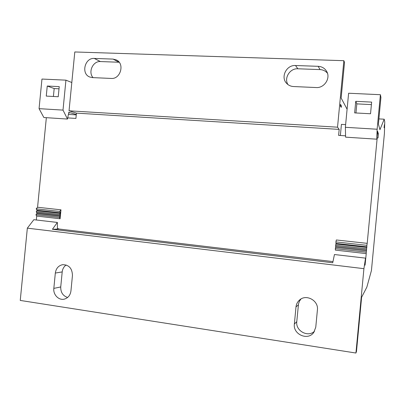 <?xml version="1.0" encoding="UTF-8"?>
<svg xmlns="http://www.w3.org/2000/svg" width="405" height="405" viewBox="0 0 405 405"><rect width="100%" height="100%" fill="white"/><g stroke="black" fill="none" stroke-linecap="round" stroke-linejoin="round"><path stroke-width="0.61" d="M68.835 112.246L67.488 119.055L43.861 117.516L39.062 108.651L41.963 79.056L65.934 80.16L63.003 110.109L39.062 108.651M335.897 241.917L335.973 243.41L366.854 246.837L366.879 245.339L335.897 241.917L336.337 239.973L367.203 243.354L377.197 137.872L376.939 137.852M377.197 137.872L378.027 137.938L378.412 133.858L377.364 133.792M345.566 135.832L338.61 135.381L339.182 129.397L337.532 127.19L343.86 60.689L344.528 62.426L341.142 98.045L347.095 109.223M339.182 129.397L76.439 113.122L75.917 118.432L67.716 117.901M378.412 133.858L377.627 131.311L376.802 139.188L377.131 129.236L380.401 94.709L380.928 97.438L378.402 124.117L379.946 129.696L384.208 119.202L384.75 121.88L384.401 133.534L371.431 270.55L366.844 287.145L361.614 297.27L356.476 351.464L355.929 353.033L20.25 300.429L27.337 228.152L33.843 219.707L57.378 222.436L52.427 229.281L332.733 262.769L334.444 254.532L365.533 258.132L364.94 265.154M300.966 299.006L299.391 301.3L298.5 303.958L296.774 321.661C295.427 330.91 308.089 337.765 314.579 331.163M384.482 124.689L384.067 127.722L384.385 124.684M340.372 135.493L341.425 124.376L345.627 124.629M341.091 107.219L340.387 106.004L340.539 104.389L341.243 105.624L341.369 107.234L341.091 107.219M119.181 62.248L100.41 61.555C92.947 60.912 87.844 72.13 93.059 77.633M355.929 353.033L363.923 268.672L27.337 228.152M55.328 273.046C56.037 268.434 58.441 265.645 62.537 264.693C68.901 264.713 72.206 268.302 72.454 275.456L70.946 290.922C70.333 295.169 68.192 297.883 64.527 299.072C58.943 300.753 53.004 294.774 53.83 288.385L55.328 273.046L62.203 271.917L60.735 286.948C60.629 292.38 62.922 295.888 67.615 297.467M294.364 324.046L295.999 306.899C296.303 304.14 297.473 301.857 299.513 300.049C306.16 293.711 318.73 300.545 317.409 309.911L315.763 327.22L313.799 332.394C308.008 341.066 292.83 334.434 294.364 324.046L296.774 321.661M355.954 112.97L356.82 103.872L371.4 104.611M67.488 119.055L63.003 110.109M384.208 119.202L378.898 118.903M76.439 113.122L69.042 110.803L74.798 51.967L343.86 60.689M52.427 229.281L59.11 229.022L58.512 228.734L57.409 229.088L57.378 222.436M337.532 127.19L69.042 110.803M111.213 78.438C120.472 79.365 124.937 63.818 116.493 59.991L113.096 59.095L94.264 58.431C84.802 57.621 80.858 73.791 89.718 77.001L92.391 77.603L111.213 78.438M355.747 101.321L371.638 102.106L370.534 113.764L354.648 112.899L355.747 101.321L356.82 103.872M293.503 86.538L316.153 87.546C324.299 88.255 330.87 78.205 326.658 71.396C324.759 68.253 321.934 66.557 318.178 66.319L295.513 65.519C286.426 64.79 280.321 77.223 286.674 83.42C288.507 85.339 290.785 86.376 293.503 86.538M287.935 84.559C283.789 78.028 289.955 68.177 297.867 68.784L320.056 69.594C323.089 69.761 325.559 70.981 327.463 73.249M46.261 96.091L58.234 96.739L59.226 86.624L47.248 86.032L46.261 96.091M66.152 264.976C63.879 266.601 62.562 268.915 62.203 271.917M341.369 107.234L340.387 106.004M340.539 104.389L340.671 106.019M53.404 96.476L54.184 88.553L59.014 88.801M54.184 88.553L47.248 86.032M363.923 268.672L365.533 258.132M332.976 261.6L59.11 229.022M380.401 94.709L348.614 93.236L345.374 127.302L345.597 137.153L376.802 139.188M377.131 129.236L345.374 127.302M76.267 114.883L68.415 114.392M36.318 219.996L36.703 216.093L35.939 214.761L36.759 213.719L36.84 212.863L36.232 211.805L37.098 210.241L36.161 208.843L37.569 207.259L46.347 117.678M71.806 82.519L65.934 80.16M76.297 114.549L70.475 112.752L69.903 112.879L68.84 112.246M60.264 215.495L59.692 214.427L60.522 212.838L59.646 211.435L60.983 209.825L60.112 218.761L59.398 217.419L60.178 216.356L60.264 215.495L36.84 212.863M59.692 214.427L36.232 211.805M60.472 213.364L37.047 210.762M60.522 212.838L37.098 210.241M59.646 211.435L36.161 208.843M60.983 209.825L37.569 207.259M60.112 218.761L36.703 216.093M59.398 217.419L35.939 214.761M60.178 216.356L36.759 213.719M335.973 243.41L335.917 244.007L366.798 247.445L366.854 246.837M335.917 244.007L335.649 245.283L366.596 248.741L366.798 247.445M335.649 245.283L335.684 246.422L366.565 249.89L366.596 248.741M335.684 246.422L335.593 247.399L366.469 250.882L366.565 249.89M335.593 247.399L335.325 248.675L366.272 252.183L366.469 250.882M366.879 245.339L367.203 243.354M335.325 248.675L335.37 250.108L366.231 253.621L366.272 252.183M366.231 253.621L365.067 265.169M118.918 62.233L113.096 59.095M100.41 61.555L94.264 58.431M298.369 304.894L295.999 306.899M297.867 68.784L295.513 65.519M320.056 69.594L318.178 66.319M60.735 286.948L53.83 288.385M299.513 300.049L299.978 299.67M326.658 71.396L326.845 71.751M57.409 228.607L58.421 228.724M68.723 112.808L69.903 112.879"/></g></svg>
